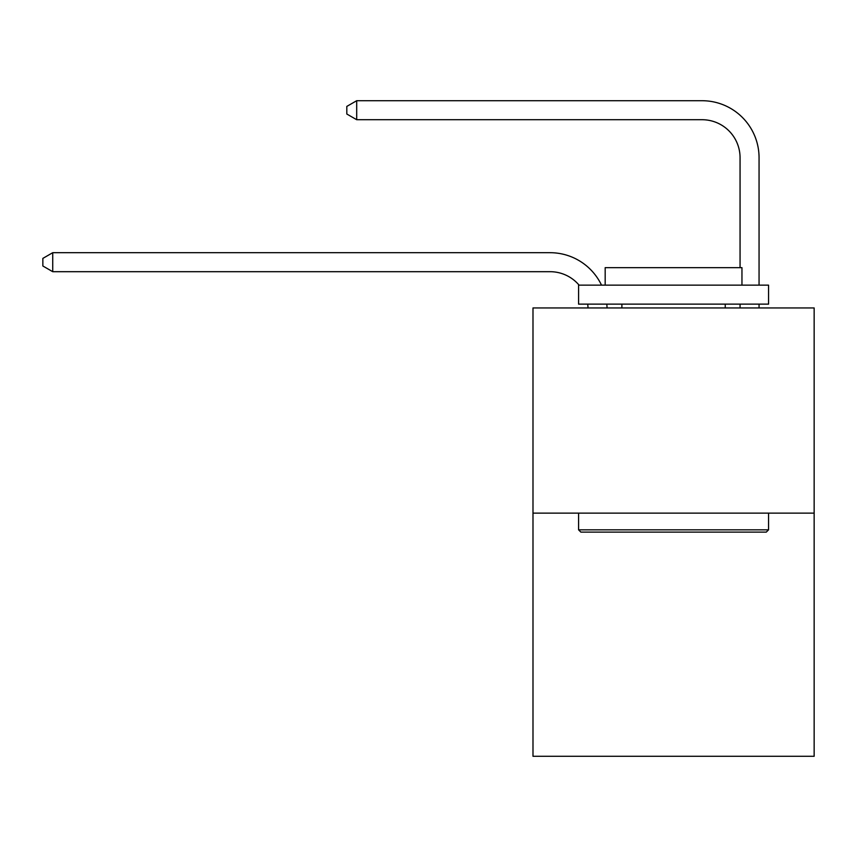 <?xml version="1.0" encoding="UTF-8"?>
<svg xmlns="http://www.w3.org/2000/svg" width="857" height="857" viewBox="0 0 857 857"><rect width="100%" height="100%" fill="white"/><g stroke="black" fill="none" stroke-linecap="round" stroke-linejoin="round"><path stroke-width="1.29" d="M814.15 513.118L814.15 307.942L532.99 307.942L532.99 756.281L814.15 756.281L814.15 513.118L532.99 513.118M588.041 307.942A37.997 37.997 0 0 0 587.677 304.139A37.997 37.997 0 0 1 588.041 307.942A37.997 37.997 0 0 0 587.677 304.139A37.997 37.997 0 0 1 588.041 307.942A37.997 37.997 0 0 0 587.677 304.139A37.997 37.997 0 0 1 588.041 307.942A37.997 37.997 0 0 0 587.677 304.139A37.997 37.997 0 0 1 588.041 307.942A37.997 37.997 0 0 0 587.677 304.139A37.997 37.997 0 0 1 588.041 307.942A37.997 37.997 0 0 0 587.677 304.139A37.997 37.997 0 0 1 588.041 307.942A37.997 37.997 0 0 0 587.677 304.139A37.997 37.997 0 0 1 588.041 307.942A37.997 37.997 0 0 0 587.677 304.139A37.997 37.997 0 0 1 588.041 307.942A37.997 37.997 0 0 0 587.677 304.139A37.997 37.997 0 0 1 588.041 307.942A37.997 37.997 0 0 0 587.677 304.139A37.997 37.997 0 0 1 588.041 307.942A37.997 37.997 0 0 0 587.677 304.139A37.997 37.997 0 0 1 588.041 307.942A37.997 37.997 0 0 0 587.677 304.139A37.997 37.997 0 0 1 588.041 307.942A37.997 37.997 0 0 0 587.677 304.139A37.997 37.997 0 0 1 588.041 307.942A37.997 37.997 0 0 0 587.677 304.139A37.997 37.997 0 0 1 588.041 307.942A37.997 37.997 0 0 0 587.677 304.139A37.997 37.997 0 0 1 588.041 307.942A37.997 37.997 0 0 0 587.677 304.139A37.997 37.997 0 0 1 588.041 307.942A37.997 37.997 0 0 0 587.677 304.139A37.997 37.997 0 0 1 588.041 307.942A37.997 37.997 0 0 0 587.677 304.139A37.997 37.997 0 0 1 588.041 307.942A37.997 37.997 0 0 0 587.677 304.139A37.997 37.997 0 0 1 588.041 307.942A37.997 37.997 0 0 0 587.677 304.139M579.086 285.145A37.997 37.997 0 0 0 550.087 271.69A37.997 37.997 0 0 1 579.086 285.145A37.997 37.997 0 0 0 550.087 271.69A37.997 37.997 0 0 1 579.086 285.145A37.997 37.997 0 0 0 550.087 271.69A37.997 37.997 0 0 1 579.086 285.145A37.997 37.997 0 0 0 550.087 271.69A37.997 37.997 0 0 1 579.086 285.145A37.997 37.997 0 0 0 550.087 271.69A37.997 37.997 0 0 1 579.086 285.145A37.997 37.997 0 0 0 550.087 271.69A37.997 37.997 0 0 1 579.086 285.145A37.997 37.997 0 0 0 550.087 271.69A37.997 37.997 0 0 1 579.086 285.145A37.997 37.997 0 0 0 550.087 271.69A37.997 37.997 0 0 1 579.086 285.145A37.997 37.997 0 0 0 550.087 271.69A37.997 37.997 0 0 1 579.086 285.145A37.997 37.997 0 0 0 550.087 271.69A37.997 37.997 0 0 1 579.086 285.145A37.997 37.997 0 0 0 550.087 271.69A37.997 37.997 0 0 1 579.086 285.145A37.997 37.997 0 0 0 550.087 271.69A37.997 37.997 0 0 1 579.086 285.145A37.997 37.997 0 0 0 550.087 271.69A37.997 37.997 0 0 1 579.086 285.145A37.997 37.997 0 0 0 550.087 271.69A37.997 37.997 0 0 1 579.086 285.145A37.997 37.997 0 0 0 550.087 271.69A37.997 37.997 0 0 1 579.086 285.145A37.997 37.997 0 0 0 550.087 271.69A37.997 37.997 0 0 1 579.086 285.145A37.997 37.997 0 0 0 550.087 271.69A37.997 37.997 0 0 1 579.086 285.145A37.997 37.997 0 0 0 550.087 271.69A37.997 37.997 0 0 1 579.086 285.145A37.997 37.997 0 0 0 550.087 271.69A37.997 37.997 0 0 1 579.086 285.145A37.997 37.997 0 0 0 550.087 271.69L52.727 271.69L42.85 265.991L42.85 258.396L52.727 252.697L550.087 252.697A56.991 56.991 0 0 1 601.518 285.145M740.062 267.663L740.062 157.709A37.997 37.997 0 0 0 702.065 119.712L356.694 119.712L346.806 114.013L346.806 106.418L356.694 100.719L702.065 100.719A56.991 56.991 0 0 1 759.056 157.709L759.056 285.145M52.727 252.697L550.087 252.697L52.727 252.697L550.087 252.697L52.727 252.697L550.087 252.697L52.727 252.697L550.087 252.697L52.727 252.697L550.087 252.697L52.727 252.697L550.087 252.697L52.727 252.697L550.087 252.697L52.727 252.697L550.087 252.697L52.727 252.697L550.087 252.697L52.727 252.697L550.087 252.697L52.727 252.697L550.087 252.697L52.727 252.697L550.087 252.697L52.727 252.697L550.087 252.697L52.727 252.697L550.087 252.697L52.727 252.697L550.087 252.697L52.727 252.697L550.087 252.697L52.727 252.697L550.087 252.697L52.727 252.697L550.087 252.697L52.727 252.697L550.087 252.697L52.727 252.697L52.727 271.69M740.062 157.709A37.997 37.997 0 0 0 702.065 119.712A37.997 37.997 0 0 1 740.062 157.709A37.997 37.997 0 0 0 702.065 119.712A37.997 37.997 0 0 1 740.062 157.709A37.997 37.997 0 0 0 702.065 119.712A37.997 37.997 0 0 1 740.062 157.709A37.997 37.997 0 0 0 702.065 119.712A37.997 37.997 0 0 1 740.062 157.709A37.997 37.997 0 0 0 702.065 119.712A37.997 37.997 0 0 1 740.062 157.709A37.997 37.997 0 0 0 702.065 119.712A37.997 37.997 0 0 1 740.062 157.709A37.997 37.997 0 0 0 702.065 119.712A37.997 37.997 0 0 1 740.062 157.709A37.997 37.997 0 0 0 702.065 119.712A37.997 37.997 0 0 1 740.062 157.709A37.997 37.997 0 0 0 702.065 119.712A37.997 37.997 0 0 1 740.062 157.709A37.997 37.997 0 0 0 702.065 119.712A37.997 37.997 0 0 1 740.062 157.709A37.997 37.997 0 0 0 702.065 119.712A37.997 37.997 0 0 1 740.062 157.709A37.997 37.997 0 0 0 702.065 119.712A37.997 37.997 0 0 1 740.062 157.709A37.997 37.997 0 0 0 702.065 119.712A37.997 37.997 0 0 1 740.062 157.709A37.997 37.997 0 0 0 702.065 119.712A37.997 37.997 0 0 1 740.062 157.709A37.997 37.997 0 0 0 702.065 119.712A37.997 37.997 0 0 1 740.062 157.709A37.997 37.997 0 0 0 702.065 119.712A37.997 37.997 0 0 1 740.062 157.709A37.997 37.997 0 0 0 702.065 119.712A37.997 37.997 0 0 1 740.062 157.709A37.997 37.997 0 0 0 702.065 119.712A37.997 37.997 0 0 1 740.062 157.709A37.997 37.997 0 0 0 702.065 119.712A37.997 37.997 0 0 1 740.062 157.709M356.694 100.719L702.065 100.719L356.694 100.719L702.065 100.719L356.694 100.719L702.065 100.719L356.694 100.719L702.065 100.719L356.694 100.719L702.065 100.719L356.694 100.719L702.065 100.719L356.694 100.719L702.065 100.719L356.694 100.719L702.065 100.719L356.694 100.719L702.065 100.719L356.694 100.719L702.065 100.719L356.694 100.719L702.065 100.719L356.694 100.719L702.065 100.719L356.694 100.719L702.065 100.719L356.694 100.719L702.065 100.719L356.694 100.719L702.065 100.719L356.694 100.719L702.065 100.719L356.694 100.719L702.065 100.719L356.694 100.719L702.065 100.719L356.694 100.719L702.065 100.719L356.694 100.719L356.694 119.712M766.276 532.111L580.864 532.111L578.582 529.83L768.558 529.83L766.276 532.111M578.582 285.145L768.558 285.145L768.558 304.139L578.582 304.139L578.582 285.145M741.958 285.145L741.958 267.663L605.181 267.663L605.181 285.145M578.582 513.118L578.582 529.83M768.558 513.118L768.558 529.83M621.893 304.139L621.893 307.942M725.236 304.139L725.236 307.942M606.81 304.139A56.991 56.991 0 0 1 607.045 307.942M759.056 304.139L759.056 307.942M740.062 307.942L740.062 304.139"/></g></svg>
